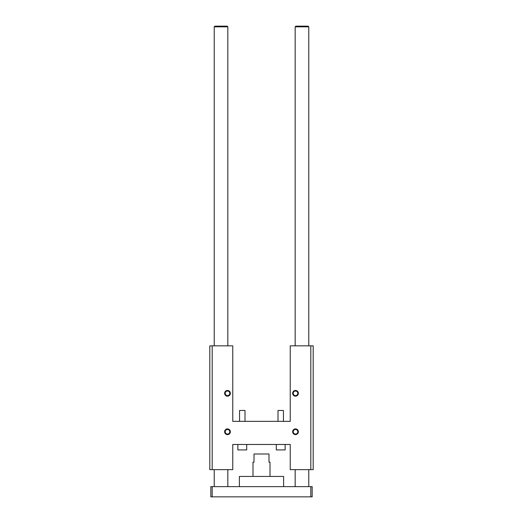 <?xml version="1.0" encoding="UTF-8"?>
<svg xmlns="http://www.w3.org/2000/svg" width="523" height="523" viewBox="0 0 523 523"><rect width="100%" height="100%" fill="white"/><g stroke="black" fill="none" stroke-linecap="round" stroke-linejoin="round"><path stroke-width="0.78" d="M209.801 469.641L209.801 345.847L212.188 345.847L212.188 469.641L209.801 469.641M310.812 345.847L310.812 469.641L313.199 469.641L313.199 345.847L290.239 345.847L290.239 421.348L232.761 421.348L232.761 345.847L212.188 345.847M298.365 393.322A2.857 2.857 0 0 1 294.083 395.8A2.857 2.857 0 0 1 294.083 390.851A2.857 2.857 0 0 1 298.365 393.322M230.349 393.322A2.857 2.857 0 0 1 226.06 395.8A2.857 2.857 0 0 1 226.06 390.851A2.857 2.857 0 0 1 230.349 393.322M230.349 431.756A2.857 2.857 0 0 1 226.06 434.227A2.857 2.857 0 0 1 226.06 429.278A2.857 2.857 0 0 1 230.349 431.756M298.365 431.756A2.857 2.857 0 0 1 294.083 434.227A2.857 2.857 0 0 1 294.083 429.278A2.857 2.857 0 0 1 298.365 431.756M212.188 469.641L232.761 469.641L232.761 444.472L290.239 444.472L290.239 469.641L310.812 469.641M297.803 393.322A2.295 2.295 0 0 0 294.364 391.335A2.295 2.295 0 0 0 294.364 395.31A2.295 2.295 0 0 0 297.803 393.322M229.787 393.322A2.295 2.295 0 0 0 226.341 391.335A2.295 2.295 0 0 0 226.341 395.31A2.295 2.295 0 0 0 229.787 393.322M229.787 431.756A2.295 2.295 0 0 0 226.341 429.769A2.295 2.295 0 0 0 226.341 433.744A2.295 2.295 0 0 0 229.787 431.756M297.803 431.756A2.295 2.295 0 0 0 294.364 429.769A2.295 2.295 0 0 0 294.364 433.744A2.295 2.295 0 0 0 297.803 431.756M276.294 444.472L276.294 449.917L285.14 449.917L285.14 444.472M237.86 444.472L237.86 449.917L246.706 449.917L246.706 444.472M283.433 421.348L283.433 410.463L277.994 410.463L277.994 421.348L277.994 410.463M245.006 421.348L245.006 410.463L239.567 410.463L239.567 421.348M312.172 496.85L210.828 496.85L210.828 486.645L312.172 486.645L312.172 496.85M212.188 496.85L212.188 486.645M310.812 496.85L310.812 486.645M283.61 486.645L283.61 476.446L239.39 476.446L239.39 486.645M270.005 476.446L270.005 462.162L268.985 462.162L268.985 453.997L254.015 453.997L254.015 462.162L252.995 462.162L252.995 476.446M227.832 26.83L227.152 26.15L214.907 26.15L214.227 26.83L227.832 26.83L227.832 345.847M214.227 486.645L214.227 469.641M214.227 345.847L214.227 26.83M308.773 26.83L308.093 26.15L295.848 26.15L295.168 26.83L308.773 26.83L308.773 345.847M295.168 486.645L295.168 469.641M295.168 345.847L295.168 26.83M227.832 486.645L227.832 469.641M308.773 486.645L308.773 469.641"/></g></svg>
